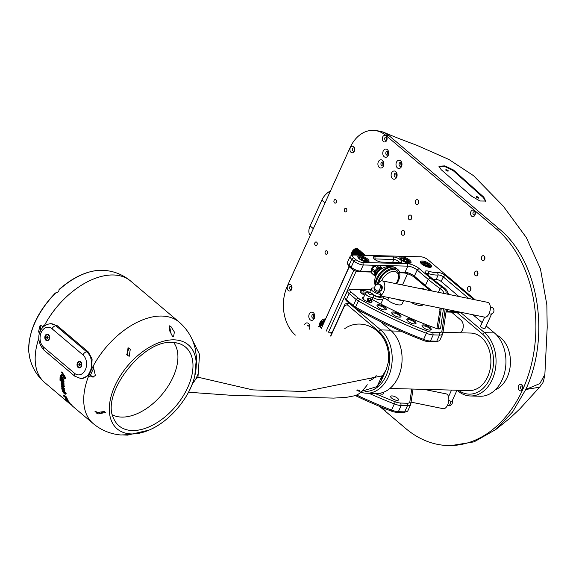 <?xml version="1.0" encoding="UTF-8"?>
<svg xmlns="http://www.w3.org/2000/svg" width="576" height="576" viewBox="0 0 576 576"><rect width="100%" height="100%" fill="white"/><g stroke="black" fill="none" stroke-linecap="round" stroke-linejoin="round"><path stroke-width="0.86" d="M368.215 298.231L367.481 298.944L367.618 300.449L368.518 301.147L370.627 299.758L370.31 298.231M370.138 298.181C371.995 299.642 371.484 300.773 368.611 301.558L368.107 298.267L370.498 298.303M363.226 298.246A4.406 1.526 24.4 0 0 363.017 298.49A4.406 1.526 24.4 0 0 362.974 298.764M371.635 300.607A5.119 1.771 -155.6 0 1 371.376 302.256A5.119 1.771 -155.6 0 1 370.454 302.357A5.119 1.771 -155.6 0 1 362.7 298.325A5.119 1.771 -155.6 0 1 363.773 297.043M370.865 302.35A4.406 1.526 24.4 0 0 371.038 302.126A4.406 1.526 24.4 0 0 371.088 301.81M399.485 317.182A5.033 1.742 -155.6 0 1 391.874 313.222A5.033 1.742 -155.6 0 1 393.314 311.954A5.033 1.742 -155.6 0 1 399.348 314.258A5.033 1.742 -155.6 0 1 400.392 317.088A5.033 1.742 -155.6 0 1 399.485 317.182M429.718 330.12A5.033 1.742 -155.6 0 1 422.1 326.16A5.033 1.742 -155.6 0 1 423.54 324.893A5.033 1.742 -155.6 0 1 429.574 327.197A5.033 1.742 -155.6 0 1 430.625 330.026A5.033 1.742 -155.6 0 1 429.718 330.12M414.533 323.928A5.033 1.742 -155.6 0 1 406.915 319.968A5.033 1.742 -155.6 0 1 408.355 318.701A5.033 1.742 -155.6 0 1 414.389 321.005A5.033 1.742 -155.6 0 1 415.44 323.827A5.033 1.742 -155.6 0 1 414.533 323.928M384.732 309.953A5.033 1.742 -155.6 0 1 377.114 305.993A5.033 1.742 -155.6 0 1 378.554 304.726A5.033 1.742 -155.6 0 1 384.588 307.03A5.033 1.742 -155.6 0 1 385.632 309.859A5.033 1.742 -155.6 0 1 384.732 309.953M429.703 267.343A6.113 2.117 -155.6 0 1 420.458 262.534A6.113 2.117 -155.6 0 1 422.201 261A6.113 2.117 -155.6 0 1 429.53 263.794A6.113 2.117 -155.6 0 1 430.805 267.228A6.113 2.117 -155.6 0 1 429.703 267.343M370.649 289.836L351.468 289.332A5.393 1.865 24.4 0 0 350.496 289.433A5.393 1.865 24.4 0 0 351.065 292.032L358.034 297.929A5.393 1.865 24.4 0 0 359.726 299.088A176.99 61.25 24.4 0 0 427.342 331.157A8.986 3.11 24.4 0 0 432.785 332.424L439.114 332.59A8.986 3.11 24.4 0 0 441.871 331.337L445.169 309.089L443.47 308.743L440.582 328.205A5.393 1.865 -155.6 0 1 439.898 328.853A5.393 1.865 -155.6 0 1 438.926 328.954A5.393 1.865 -155.6 0 1 435.953 328.306A160.819 55.656 -155.6 0 1 372.154 299.462M364.601 295.222A160.819 55.656 -155.6 0 1 363.031 294.322A5.393 1.865 -155.6 0 1 360.295 291.866A5.393 1.865 -155.6 0 1 361.836 290.506L363.701 290.556A5.393 1.865 -155.6 0 1 368.582 292.054M373.385 295.236A7.193 2.491 24.4 0 0 382.284 296.266L380.736 295.402L381.254 294.264A6.113 2.117 24.4 0 1 380.527 294.3A6.113 2.117 24.4 0 1 374.083 292.09A6.113 2.117 24.4 0 1 371.21 288.605A6.113 2.117 24.4 0 1 373.025 287.957A6.113 2.117 24.4 0 1 374.746 288.194M373.068 294.617A6.113 2.117 24.4 0 0 379.411 296.762A6.113 2.117 24.4 0 0 381.226 296.114A6.113 2.117 24.4 0 0 381.254 296.05L381.226 296.114M371.21 288.605L370.094 291.06A6.113 2.117 24.4 0 0 370.721 292.759M447.372 294.134A14.378 4.975 24.4 0 0 447.473 291.622A14.378 4.975 24.4 0 0 442.85 286.798A104.249 36.079 -155.6 0 1 431.366 277.877L426.283 273.578A5.393 1.865 -155.6 0 1 425.146 272.232A5.393 1.865 -155.6 0 1 428.983 271.303A16.178 5.602 24.4 0 0 437.594 272.506A5.393 1.865 -155.6 0 1 445.183 275.378L472.946 298.872A7.193 2.491 -155.6 0 1 473.602 299.484M475.121 299.794A8.986 3.11 24.4 0 0 474.178 298.901L427.86 259.704A5.393 1.865 24.4 0 0 420.84 256.802L354.067 255.038A5.393 1.865 24.4 0 0 353.095 255.139A5.393 1.865 24.4 0 0 353.671 257.738L355.874 259.61A5.393 1.865 24.4 0 0 362.894 262.505L407.405 263.686A8.986 3.11 -155.6 0 1 419.105 268.51L430.135 277.848A106.049 36.698 24.4 0 0 441.814 286.92A12.578 4.356 -155.6 0 1 445.32 293.717M367.178 262.08A6.113 2.117 -155.6 0 1 357.934 257.27A6.113 2.117 -155.6 0 1 359.676 255.73A6.113 2.117 -155.6 0 1 367.006 258.523A6.113 2.117 -155.6 0 1 368.28 261.958A6.113 2.117 -155.6 0 1 367.178 262.08M409.219 263.189A6.113 2.117 -155.6 0 1 399.974 258.379A6.113 2.117 -155.6 0 1 401.717 256.838A6.113 2.117 -155.6 0 1 409.046 259.639A6.113 2.117 -155.6 0 1 410.321 263.074A6.113 2.117 -155.6 0 1 409.219 263.189M400.522 259.884A5.393 1.865 -155.6 0 1 401.09 262.483A5.393 1.865 -155.6 0 1 400.118 262.584L381.571 262.094A5.393 1.865 -155.6 0 1 374.558 259.2A5.393 1.865 -155.6 0 1 373.414 257.854A5.393 1.865 -155.6 0 1 374.954 256.493L393.502 256.99A5.393 1.865 -155.6 0 1 400.522 259.884M443.772 293.4A10.786 3.73 24.4 0 0 440.078 288.576A107.842 37.325 -155.6 0 1 428.198 279.353L417.168 270.014A7.193 2.491 24.4 0 0 407.815 266.155L379.094 265.392A5.393 3.204 130.2 0 0 378.878 265.226L376.214 265.162A5.393 3.204 130.2 0 0 376.128 265.19A5.393 3.204 130.2 0 0 374.89 265.853L372.254 268.682A5.393 3.204 130.2 0 0 371.606 270.115L371.635 273.017A5.393 3.204 130.2 0 0 372.11 273.607A5.393 3.204 130.2 0 0 372.312 273.758M430.308 267.329A5.393 1.865 24.4 0 0 430.582 267.012A5.393 1.865 24.4 0 0 428.054 263.938A5.393 1.865 24.4 0 0 422.366 261.986A5.393 1.865 24.4 0 0 420.761 262.562A5.393 1.865 24.4 0 0 420.71 262.973M367.783 262.058A5.393 1.865 24.4 0 0 368.057 261.749A5.393 1.865 24.4 0 0 365.53 258.667A5.393 1.865 24.4 0 0 359.842 256.716A5.393 1.865 24.4 0 0 358.236 257.292A5.393 1.865 24.4 0 0 358.186 257.702M409.824 263.167A5.393 1.865 24.4 0 0 410.098 262.858A5.393 1.865 24.4 0 0 407.57 259.776A5.393 1.865 24.4 0 0 401.882 257.832A5.393 1.865 24.4 0 0 400.277 258.401A5.393 1.865 24.4 0 0 400.226 258.811M399.881 317.174A4.313 1.49 24.4 0 0 400.046 316.966A4.313 1.49 24.4 0 0 398.023 314.503A4.313 1.49 24.4 0 0 393.473 312.941A4.313 1.49 24.4 0 0 392.947 312.97A4.313 1.49 24.4 0 0 392.191 313.402A4.313 1.49 24.4 0 0 392.148 313.668M430.106 330.113A4.313 1.49 24.4 0 0 430.279 329.904A4.313 1.49 24.4 0 0 428.249 327.442A4.313 1.49 24.4 0 0 423.698 325.879A4.313 1.49 24.4 0 0 422.77 326.023A4.313 1.49 24.4 0 0 422.417 326.34A4.313 1.49 24.4 0 0 422.374 326.599M414.929 323.921A4.313 1.49 24.4 0 0 415.094 323.712A4.313 1.49 24.4 0 0 413.071 321.25A4.313 1.49 24.4 0 0 408.521 319.687A4.313 1.49 24.4 0 0 407.772 319.759A4.313 1.49 24.4 0 0 407.239 320.148A4.313 1.49 24.4 0 0 407.189 320.407M385.121 309.946A4.313 1.49 24.4 0 0 385.294 309.737A4.313 1.49 24.4 0 0 383.263 307.274A4.313 1.49 24.4 0 0 378.713 305.712A4.313 1.49 24.4 0 0 378.439 305.719A4.313 1.49 24.4 0 0 377.431 306.173A4.313 1.49 24.4 0 0 377.388 306.432M438.674 340.999L436.558 341.633A8.986 3.11 -155.6 0 1 434.938 341.806L428.609 341.64A8.986 3.11 -155.6 0 1 423.166 340.373A176.99 61.25 -155.6 0 1 355.543 308.304A5.393 1.865 -155.6 0 1 353.851 307.145L346.889 301.248A5.393 1.865 -155.6 0 1 345.744 299.902L344.83 297.886A7.193 2.491 24.4 0 0 346.349 299.678L353.311 305.575A7.193 2.491 24.4 0 0 355.572 307.123A178.79 61.877 24.4 0 0 423.871 339.516A10.786 3.73 24.4 0 0 430.409 341.035L436.738 341.201A10.786 3.73 24.4 0 0 438.674 340.999A10.786 3.73 24.4 0 0 439.942 340.056L442.728 333.914A10.786 3.73 -155.6 0 1 439.524 335.059L433.195 334.894A10.786 3.73 -155.6 0 1 426.658 333.374A178.79 61.877 -155.6 0 1 358.358 300.982A7.193 2.491 -155.6 0 1 356.098 299.434L349.135 293.537A7.193 2.491 -155.6 0 1 347.53 290.693A7.193 2.491 -155.6 0 1 348.372 290.066L350.496 289.433M430.358 290.664A106.049 36.698 -155.6 0 1 425.952 287.064L414.922 277.726A8.986 3.11 24.4 0 0 403.229 272.894L399.694 272.801M371.628 272.059L358.711 271.721A5.393 1.865 -155.6 0 1 351.691 268.819L349.488 266.954A5.393 1.865 -155.6 0 1 348.35 265.608L347.429 263.592A7.193 2.491 24.4 0 0 348.948 265.385L351.151 267.257A7.193 2.491 24.4 0 0 360.511 271.116L371.498 271.411M461.448 312.415L446.026 312.005M358.639 310.054A5.033 1.742 24.4 0 0 360.23 311.249A5.033 1.742 24.4 0 0 363.326 312.646M378.929 393.379A4.313 1.49 24.4 0 0 382.795 394.121A4.313 1.49 24.4 0 0 383.328 393.739A4.313 1.49 24.4 0 0 382.853 392.494M398.16 400.248A4.313 1.49 24.4 0 0 398.513 399.931A4.313 1.49 24.4 0 0 395.77 397.066A4.313 1.49 24.4 0 0 391.003 396.05A4.313 1.49 24.4 0 0 390.65 396.367A4.313 1.49 24.4 0 0 393.394 399.233A4.313 1.49 24.4 0 0 398.16 400.248M411.746 389.03L409.824 401.983A8.986 3.11 -155.6 0 1 407.074 403.236L400.738 403.063A8.986 3.11 -155.6 0 1 395.294 401.803A176.99 61.25 -155.6 0 1 375.026 393.458M321.624 328.385A5.393 1.865 -155.6 0 1 321.055 325.786A5.393 1.865 -155.6 0 1 322.027 325.685L322.294 325.692M331.855 333.173L330.847 333.151M356.162 271.217L328.507 332.186L332.258 332.28M349.294 266.782L321.754 327.485L349.099 266.602M460.555 312.386L484.51 332.662A34.15 24.775 91.5 0 1 492.235 379.57A34.15 24.775 91.5 0 1 470.376 395.978A34.15 24.775 91.5 0 1 458.042 391.018L457.114 390.233M470.376 395.978L480.269 396.238A34.15 24.775 -88.5 0 0 502.121 379.836A34.15 24.775 -88.5 0 0 494.402 332.921L486.166 325.951M448.798 400.378A2.513 0.871 24.4 0 0 450.799 401.177A2.513 0.871 24.4 0 0 452.131 400.982L457.006 390.233M423.972 389.354L446.234 393.898A7.546 3.902 101.5 0 1 447.617 405A7.546 3.902 101.5 0 1 443.218 408.694L411.091 402.134M484.639 317.138L480.55 326.153A2.513 0.871 24.4 0 0 481.435 327.398A2.513 0.871 24.4 0 0 483.804 328.428A2.513 0.871 24.4 0 0 485.129 328.234L491.594 313.985M482.17 322.574L472.939 314.755M491.659 313.841A2.513 0.871 -155.6 0 1 491.357 314.057A2.513 0.871 -155.6 0 1 490.334 314.035A2.513 0.871 -155.6 0 1 489.067 313.618M443.016 332.323L470.801 333.058A28.757 20.866 91.5 0 1 488.498 347.954A28.757 20.866 91.5 0 1 487.685 376.74A28.757 20.866 91.5 0 1 469.282 390.557L389.902 388.454M458.532 390.269A32.35 23.472 -88.5 0 0 490.205 377.892A32.35 23.472 -88.5 0 0 482.58 334.166L456.732 312.286M451.541 312.149L460.85 320.026A7.193 5.213 91.5 0 1 462.47 329.904A7.193 5.213 91.5 0 1 460.238 332.647A32.35 23.472 -88.5 0 0 460.051 332.777M421.078 288.77A7.193 5.213 91.5 0 1 422.338 288.59A7.193 5.213 91.5 0 1 424.807 289.534M402.48 284.976L407.563 273.766M326.167 331.214L353.837 270.23M347.53 290.693L344.743 296.842A7.193 2.491 24.4 0 0 344.83 297.886M399.528 272.153L405.029 272.297A7.193 2.491 -155.6 0 1 414.382 276.156L425.412 285.494A107.842 37.325 24.4 0 0 432.36 291.067M371.29 271.498L371.873 271.418M374.623 265.277L363.298 264.974A7.193 2.491 -155.6 0 1 353.938 261.108L351.734 259.243A7.193 2.491 -155.6 0 1 350.136 256.406L347.35 262.548A7.193 2.491 24.4 0 0 347.429 263.592M446.112 311.443A10.786 3.73 -155.6 0 1 447.329 311.393L457.79 311.666M446.422 309.348L442.829 333.554A10.786 3.73 -155.6 0 1 442.728 333.914M378.007 284.17A7.546 3.902 101.5 0 1 382.234 280.843L487.757 302.371A7.546 3.902 101.5 0 1 489.139 313.466A7.546 3.902 101.5 0 1 484.74 317.16L445.169 309.089M350.136 256.406A7.193 2.491 -155.6 0 1 350.971 255.78L353.095 255.139M402.206 300.326A8.986 3.11 -155.6 0 1 401.501 300.348A8.986 3.11 -155.6 0 1 396.036 299.074M388.858 297.605L387.713 300.125A8.986 3.11 24.4 0 0 399.413 304.949A8.986 3.11 24.4 0 0 402.077 303.998L403.61 300.614M443.47 308.743L382.284 296.266M382.493 296.309L383.047 297.526A8.986 3.11 -155.6 0 1 383.148 298.836A8.986 3.11 -155.6 0 1 380.477 299.786A8.986 3.11 -155.6 0 1 372.982 297.626M365.486 293.263A3.593 1.246 24.4 0 0 364.104 293.026L362.239 292.975A3.593 1.246 24.4 0 0 361.361 293.148M410.609 302.04A8.986 3.11 24.4 0 0 420.43 305.51A8.986 3.11 24.4 0 0 423.086 304.589M447.473 291.622L448.394 293.638A16.178 5.602 -155.6 0 1 448.668 294.394M438.257 328.896L441.31 308.304M468.799 298.505L443.254 276.883A3.593 1.246 24.4 0 0 438.192 274.968A17.971 6.221 -155.6 0 1 436.284 275.04A17.971 6.221 -155.6 0 1 428.623 273.629A3.593 1.246 24.4 0 0 426.211 273.521M433.454 279.612A17.971 6.221 24.4 0 0 434.196 279.648A17.971 6.221 24.4 0 0 436.104 279.576L438.192 274.968L437.594 272.506M399.427 262.57A3.593 1.246 24.4 0 0 398.585 261.389A3.593 1.246 24.4 0 0 393.912 259.452L375.365 258.962A3.593 1.246 24.4 0 0 374.486 259.135M458.87 296.474L441.166 281.491A3.593 1.246 24.4 0 0 436.104 279.576M387.713 300.125A3.593 1.246 24.4 0 0 383.242 298.202M380.585 303.97A8.986 3.11 24.4 0 0 381.06 303.444L383.148 298.836M436.889 328.608L440.302 308.095M440.222 308.081L439.906 308.772A16.178 5.602 24.4 0 0 439.754 309.305M403.229 259.164L405.13 259.38L407.203 260.597L407.376 261.598L405.468 261.382L403.394 260.165L403.229 259.164M404.482 260.806L405.13 259.38M406.778 261.533L407.203 260.597M361.188 258.055L363.089 258.271L365.162 259.488L365.335 260.489L363.427 260.273L361.354 259.056L361.188 258.055M362.448 259.697L363.089 258.271M364.745 260.424L365.162 259.488M423.713 263.326L425.621 263.542L427.694 264.758L427.86 265.759L425.952 265.543L423.878 264.326L423.713 263.326M424.973 264.967L425.621 263.542M427.27 265.694L427.694 264.758M371.621 271.656L371.534 269.006L372.845 266.724L374.825 265.176L377.179 265.183L374.918 265.255L372.946 266.81L371.621 271.505M365.522 255.341L363.73 255.298M365.544 255.341L363.442 255.29M365.22 255.161L364.421 254.549L361.807 255.247M364.882 254.779L362.47 254.722L361.606 255.24M364.45 254.506L363.65 253.894L361.8 254.146L360.295 255.204M364.104 254.124L361.699 254.066L360.115 255.197M363.672 253.85L362.88 253.238L361.022 253.498L358.949 255.168M363.334 253.469L360.929 253.411L358.783 255.161M362.902 253.202L362.11 252.583L360.252 252.842L357.718 255.139M362.563 252.821L360.158 252.756L357.566 255.132M362.131 252.547L361.332 251.935L359.482 252.187L356.573 255.103M361.793 252.166L359.381 252.108L356.443 255.103M361.361 251.892L360.562 251.28L358.711 251.532L356.731 253.087L355.522 255.074M361.022 251.51L358.61 251.453L356.638 253.008L355.392 255.074M360.583 251.237L359.791 250.625L357.934 250.884L355.961 252.432L354.55 255.053M360.245 250.855L357.84 250.798L355.86 252.353L354.434 255.046M359.813 250.589L359.021 249.97L357.163 250.229L355.19 251.784L353.664 255.002M359.474 250.207L357.07 250.15L355.09 251.698L353.556 255.053M359.042 249.934L358.25 249.322L356.393 249.574L354.413 251.129L353.102 253.411L352.901 255.204M358.704 249.552L356.299 249.494L354.319 251.05L353.002 253.332L352.822 255.226M358.272 249.278L357.473 248.666L355.622 248.918L353.642 250.474L352.325 252.756L352.39 255.355M357.876 248.861A4.313 2.563 130.2 0 0 357.775 248.767A4.313 2.563 130.2 0 0 353.254 250.15A4.313 2.563 130.2 0 0 352.202 255.355L352.253 255.398M371.398 269.518A3.665 2.182 -49.8 0 1 373.14 266.407M379.26 265.55A5.393 3.204 130.2 0 0 379.08 265.378L381.636 267.545A5.393 3.204 -49.8 0 1 382.111 268.135L382.111 268.531M375.775 275.947L374.868 275.926A5.393 3.204 -49.8 0 1 374.666 275.774A5.393 3.204 -49.8 0 1 374.198 275.177L374.162 272.282L371.606 270.115L371.729 269.546A4.673 2.779 -49.8 0 1 372.197 268.524L374.638 265.896A4.673 2.779 -49.8 0 1 375.588 265.399M374.638 265.896L377.446 268.013A5.393 3.204 -49.8 0 1 378.77 267.322L381.434 267.394A5.393 3.204 -49.8 0 1 381.636 267.545M372.197 268.524L374.81 270.842L377.446 268.013L378.079 268.805L375.638 271.433L374.81 270.842A5.393 3.204 -49.8 0 0 374.162 272.282L375.17 272.462L375.199 275.155A4.673 2.779 130.2 0 0 375.689 275.688L375.883 275.688M356.947 253.973L357.545 253.267M358.358 251.518L358.423 250.862M353.455 252.562L353.239 255.103M357.17 255.125L357.725 254.628M358.747 250.481L356.285 250.754M354.226 253.217L353.844 255.038M361.03 253.368L359.093 254.57M354.996 253.865L354.643 255.053M355.766 254.52L355.558 255.082M361.836 253.094L359.374 253.368M356.695 253.872L357.984 251.964M358.099 251.633L358.229 250.891M356.4 249.444L354.161 250.978L352.894 253.728M352.894 254.347L353.138 255.132M358.87 252.288L358.999 251.41M358.553 250.315L357.674 250.027M357.17 250.099L354.931 251.633L353.664 254.383M359.323 250.97L358.445 250.682M357.941 250.754L355.702 252.288L354.434 255.038M358.711 251.41L356.472 252.943L355.32 255.074M360.763 255.218L361.073 254.578M361.31 253.253L361.231 252.828M359.489 252.058L357.25 253.591L356.314 255.096M362.088 253.908L362.002 253.476M360.259 252.713L357.394 255.125M361.8 254.023L359.892 255.197M362.578 254.671L361.397 255.233M381.982 268.913L382.111 268.135M381.838 268.697A4.673 2.779 130.2 0 0 381.499 268.38L381.434 267.394L378.878 265.226M381.499 268.38L379.03 268.315L378.77 267.322L376.214 265.162M379.03 268.315A4.673 2.779 130.2 0 0 378.079 268.805M375.638 271.433A4.673 2.779 130.2 0 0 375.17 272.462M371.635 273.017L374.198 275.177L375.199 275.155M374.868 275.926L375.689 275.688M376.07 275.27A4.111 2.448 -49.8 0 1 376.942 270.209A4.111 2.448 -49.8 0 1 381.37 269.006M380.635 269.539A3.391 2.016 130.2 0 0 377.669 270.907A3.391 2.016 130.2 0 0 376.474 274.457M380.534 269.618A5.393 5.393 0 0 0 379.469 270.022L379.469 270.022A3.629 2.16 130.2 0 0 377.993 271.152A3.629 2.16 130.2 0 0 376.754 273.233L376.754 273.233A5.393 5.393 0 0 0 376.531 274.349M375.329 285.746A14.105 8.388 -49.8 0 1 380.671 272.354A14.105 8.388 -49.8 0 1 393.041 266.681L393.041 266.681A15.278 15.278 0 0 0 375.264 285.84M377.338 284.292A14.378 8.554 -49.8 0 1 386.042 271.13A14.378 8.554 -49.8 0 1 397.807 269.453A14.378 8.554 -49.8 0 1 397.901 269.539A14.378 8.554 -49.8 0 1 396.684 283.795M378.612 283.111A12.938 7.697 -49.8 0 1 386.734 271.75A12.938 7.697 -49.8 0 1 396.965 270.626A12.938 7.697 -49.8 0 1 398.491 277.466L398.268 278.546A11.506 6.84 -49.8 0 1 396.065 283.666M381.557 280.822A11.506 6.84 -49.8 0 1 396.907 272.462A11.506 6.84 -49.8 0 1 398.268 278.546M368.971 393.3A178.79 61.877 24.4 0 0 394.618 404.014A10.786 3.73 24.4 0 0 401.148 405.533L407.477 405.706A10.786 3.73 24.4 0 0 410.681 404.561A10.786 3.73 24.4 0 0 410.782 404.201L413.028 389.066M321.055 325.786L318.931 326.419A7.193 2.491 24.4 0 0 318.089 327.046M410.681 404.561L407.894 410.702A10.786 3.73 -155.6 0 1 406.634 411.638A10.786 3.73 -155.6 0 1 404.69 411.847L398.362 411.674A10.786 3.73 -155.6 0 1 391.831 410.162A178.79 61.877 -155.6 0 1 356.63 395.021M355.385 395.604A176.99 61.25 24.4 0 0 391.118 411.012A8.986 3.11 24.4 0 0 396.562 412.279L402.89 412.445A8.986 3.11 24.4 0 0 404.51 412.279L406.634 411.638M323.734 322.524L322.049 325.685M323.878 322.193L321.941 325.678M324.598 320.609L322.754 322.099L321.206 325.742M321.228 324.698L322.502 321.948L324.684 320.429L322.661 322.013L321.113 325.771M325.073 319.572L321.984 321.444L320.666 323.726L320.558 325.93M325.267 319.14A4.313 2.563 130.2 0 0 321.214 320.789L321.89 321.365L320.573 323.647L320.501 325.951M321.919 321.458L321.214 320.789A4.313 2.563 130.2 0 0 320.162 325.994A4.313 2.563 130.2 0 0 320.213 326.038L320.162 325.994M321.019 322.877L321.026 325.793M324.562 320.702L323.856 321.07M321.797 323.532L321.458 325.706M322.567 324.187L322.186 325.685M321.725 321.3L320.458 324.05M320.458 324.662L320.99 325.807M321.235 325.318L321.314 325.728M324.036 321.854L322.006 325.354M321.214 320.789L319.896 323.071L320.22 326.038M495.259 389.851A28.757 20.866 -88.5 0 0 507.226 377.258A28.757 20.866 -88.5 0 0 496.706 335.131M448.02 445.543L450.986 445.622L474.098 441.85L495.814 429.509L512.575 411.991L525.766 389.498L539.827 383.58L544.867 374.486C543.787 380.354 542.945 383.328 542.333 383.4L539.626 387.187L525.766 389.498C550.433 336.823 539.23 261.641 499.356 229.01L389.066 135.677L386.093 135.598L496.39 228.931A116.827 84.766 91.5 0 1 522.799 389.419A116.827 84.766 91.5 0 1 448.02 445.543A116.827 84.766 91.5 0 1 405.828 428.573L379.642 406.418M386.093 135.598A35.95 26.078 -88.5 0 0 373.111 130.378A35.95 26.078 -88.5 0 0 350.107 147.643L287.41 285.862A35.95 26.078 -88.5 0 0 295.38 335.11M415.476 200.844A2.448 1.771 -88.5 0 0 415.404 203.285A2.448 1.771 -88.5 0 0 416.909 204.552A2.448 1.771 -88.5 0 0 418.478 203.378A2.448 1.771 -88.5 0 0 418.543 200.93A2.448 1.771 -88.5 0 0 417.038 199.67A2.448 1.771 -88.5 0 0 415.476 200.844M481.651 256.846A2.448 1.771 -88.5 0 0 481.586 259.286A2.448 1.771 -88.5 0 0 483.084 260.554A2.448 1.771 -88.5 0 0 484.654 259.38A2.448 1.771 -88.5 0 0 484.718 256.932A2.448 1.771 -88.5 0 0 483.214 255.665A2.448 1.771 -88.5 0 0 481.651 256.846M474.962 215.05A3.298 2.398 -88.5 0 0 474.214 210.521A3.298 2.398 -88.5 0 0 470.909 211.622A3.298 2.398 -88.5 0 0 471.658 216.158A3.298 2.398 -88.5 0 0 474.962 215.05M522.619 389.268A3.298 2.398 -88.5 0 0 521.87 384.739A3.298 2.398 -88.5 0 0 518.566 385.841A3.298 2.398 -88.5 0 0 519.314 390.377A3.298 2.398 -88.5 0 0 522.619 389.268M382.846 407.736A3.298 2.398 -88.5 0 0 386.726 409.298M291.636 289.44A3.298 2.398 -88.5 0 0 290.894 284.904A3.298 2.398 -88.5 0 0 287.59 286.013A3.298 2.398 -88.5 0 0 288.331 290.549A3.298 2.398 -88.5 0 0 291.636 289.44M354.334 151.229A3.298 2.398 -88.5 0 0 353.592 146.693A3.298 2.398 -88.5 0 0 350.287 147.802A3.298 2.398 -88.5 0 0 351.029 152.33A3.298 2.398 -88.5 0 0 354.334 151.229M386.726 140.386A3.298 2.398 -88.5 0 0 385.978 135.85A3.298 2.398 -88.5 0 0 382.68 136.958A3.298 2.398 -88.5 0 0 383.422 141.487A3.298 2.398 -88.5 0 0 386.726 140.386M383.414 166.054A4.126 2.995 -88.5 0 0 382.478 160.394A4.126 2.995 -88.5 0 0 378.353 161.777A4.126 2.995 -88.5 0 0 379.282 167.436A4.126 2.995 -88.5 0 0 383.414 166.054M396.648 177.257A4.126 2.995 -88.5 0 0 395.712 171.59A4.126 2.995 -88.5 0 0 391.586 172.973A4.126 2.995 -88.5 0 0 392.522 178.639A4.126 2.995 -88.5 0 0 396.648 177.257M388.289 155.304A4.126 2.995 -88.5 0 0 387.36 149.645A4.126 2.995 -88.5 0 0 383.227 151.027A4.126 2.995 -88.5 0 0 384.163 156.686A4.126 2.995 -88.5 0 0 388.289 155.304M401.522 166.507A4.126 2.995 -88.5 0 0 400.594 160.841A4.126 2.995 -88.5 0 0 396.461 162.223A4.126 2.995 -88.5 0 0 397.397 167.89A4.126 2.995 -88.5 0 0 401.522 166.507M325.246 251.575A1.8 1.303 -88.5 0 0 325.195 253.375A1.8 1.303 -88.5 0 0 326.304 254.304A1.8 1.303 -88.5 0 0 327.449 253.44A1.8 1.303 -88.5 0 0 327.499 251.64A1.8 1.303 -88.5 0 0 326.398 250.711A1.8 1.303 -88.5 0 0 325.246 251.575M344.47 209.189A1.8 1.303 -88.5 0 0 344.419 210.989A1.8 1.303 -88.5 0 0 345.528 211.918A1.8 1.303 -88.5 0 0 346.68 211.054A1.8 1.303 -88.5 0 0 346.73 209.254A1.8 1.303 -88.5 0 0 345.622 208.325A1.8 1.303 -88.5 0 0 344.47 209.189M334.102 200.412A1.8 1.303 -88.5 0 0 334.051 202.212A1.8 1.303 -88.5 0 0 335.16 203.141A1.8 1.303 -88.5 0 0 336.312 202.277A1.8 1.303 -88.5 0 0 336.362 200.484A1.8 1.303 -88.5 0 0 335.254 199.548A1.8 1.303 -88.5 0 0 334.102 200.412M314.878 242.798A1.8 1.303 -88.5 0 0 314.827 244.598A1.8 1.303 -88.5 0 0 315.936 245.527A1.8 1.303 -88.5 0 0 317.081 244.663A1.8 1.303 -88.5 0 0 317.131 242.863A1.8 1.303 -88.5 0 0 316.03 241.934A1.8 1.303 -88.5 0 0 314.878 242.798M314.309 318.398A4.126 2.995 -88.5 0 0 313.373 312.732A4.126 2.995 -88.5 0 0 309.247 314.114A4.126 2.995 -88.5 0 0 310.176 319.781A4.126 2.995 -88.5 0 0 314.309 318.398M309.427 329.148A4.126 2.995 -88.5 0 0 308.498 323.482A4.126 2.995 -88.5 0 0 304.373 324.864M474.689 272.196A2.448 1.771 -88.5 0 0 474.617 274.644A2.448 1.771 -88.5 0 0 476.122 275.911A2.448 1.771 -88.5 0 0 477.684 274.738A2.448 1.771 -88.5 0 0 477.756 272.29A2.448 1.771 -88.5 0 0 476.251 271.022A2.448 1.771 -88.5 0 0 474.689 272.196M408.514 216.202A2.448 1.771 -88.5 0 0 408.442 218.642A2.448 1.771 -88.5 0 0 409.946 219.91A2.448 1.771 -88.5 0 0 411.509 218.736A2.448 1.771 -88.5 0 0 411.581 216.288A2.448 1.771 -88.5 0 0 410.076 215.021A2.448 1.771 -88.5 0 0 408.514 216.202M401.544 231.552A2.448 1.771 -88.5 0 0 401.472 234A2.448 1.771 -88.5 0 0 402.977 235.267A2.448 1.771 -88.5 0 0 404.546 234.094A2.448 1.771 -88.5 0 0 404.611 231.646A2.448 1.771 -88.5 0 0 403.106 230.378A2.448 1.771 -88.5 0 0 401.544 231.552M467.719 287.554A2.448 1.771 -88.5 0 0 467.647 290.002A2.448 1.771 -88.5 0 0 469.152 291.269A2.448 1.771 -88.5 0 0 470.722 290.095A2.448 1.771 -88.5 0 0 470.786 287.647A2.448 1.771 -88.5 0 0 469.282 286.38A2.448 1.771 -88.5 0 0 467.719 287.554M312.041 315.274A1.98 1.433 -88.5 0 0 311.983 317.246A1.98 1.433 -88.5 0 0 313.2 318.276A1.98 1.433 -88.5 0 0 314.467 317.326A1.98 1.433 -88.5 0 0 314.525 315.346A1.98 1.433 -88.5 0 0 313.308 314.323A1.98 1.433 -88.5 0 0 312.041 315.274M314.042 314.626L313.531 315.31L313.956 318.002M399.254 163.375A1.98 1.433 -88.5 0 0 399.204 165.355A1.98 1.433 -88.5 0 0 400.421 166.378A1.98 1.433 -88.5 0 0 401.681 165.427A1.98 1.433 -88.5 0 0 401.738 163.454A1.98 1.433 -88.5 0 0 400.522 162.425A1.98 1.433 -88.5 0 0 399.254 163.375M401.263 162.734L400.745 163.418L401.17 166.111M386.021 152.179A1.98 1.433 -88.5 0 0 385.963 154.159A1.98 1.433 -88.5 0 0 387.18 155.182A1.98 1.433 -88.5 0 0 388.447 154.231A1.98 1.433 -88.5 0 0 388.505 152.251A1.98 1.433 -88.5 0 0 387.288 151.229A1.98 1.433 -88.5 0 0 386.021 152.179M388.022 151.538L387.511 152.215L387.936 154.915M394.38 174.125A1.98 1.433 -88.5 0 0 394.322 176.105A1.98 1.433 -88.5 0 0 395.539 177.127A1.98 1.433 -88.5 0 0 396.806 176.184A1.98 1.433 -88.5 0 0 396.864 174.204A1.98 1.433 -88.5 0 0 395.647 173.174A1.98 1.433 -88.5 0 0 394.38 174.125M396.382 173.484L395.87 174.168L396.295 176.861M381.146 162.929A1.98 1.433 -88.5 0 0 381.089 164.909A1.98 1.433 -88.5 0 0 382.306 165.931A1.98 1.433 -88.5 0 0 383.573 164.981A1.98 1.433 -88.5 0 0 383.63 163.001A1.98 1.433 -88.5 0 0 382.414 161.978A1.98 1.433 -88.5 0 0 381.146 162.929M383.148 162.288L382.637 162.965L383.062 165.665M384.869 137.858A1.62 1.174 -88.5 0 0 384.818 139.478A1.62 1.174 -88.5 0 0 385.819 140.314A1.62 1.174 -88.5 0 0 386.849 139.543A1.62 1.174 -88.5 0 0 386.899 137.923A1.62 1.174 -88.5 0 0 385.906 137.081A1.62 1.174 -88.5 0 0 384.869 137.858M352.476 148.702A1.62 1.174 -88.5 0 0 352.426 150.322A1.62 1.174 -88.5 0 0 353.426 151.157A1.62 1.174 -88.5 0 0 354.463 150.379A1.62 1.174 -88.5 0 0 354.506 148.766A1.62 1.174 -88.5 0 0 353.513 147.924A1.62 1.174 -88.5 0 0 352.476 148.702M354.348 150.595A1.62 1.174 91.5 0 1 354.283 148.752A1.62 1.174 91.5 0 1 354.398 148.536M289.778 286.92A1.62 1.174 -88.5 0 0 289.735 288.54A1.62 1.174 -88.5 0 0 290.729 289.375A1.62 1.174 -88.5 0 0 291.766 288.598A1.62 1.174 -88.5 0 0 291.809 286.978A1.62 1.174 -88.5 0 0 290.815 286.142A1.62 1.174 -88.5 0 0 289.778 286.92M291.65 288.814A1.62 1.174 91.5 0 1 291.586 286.963A1.62 1.174 91.5 0 1 291.701 286.754M520.754 386.748A1.62 1.174 -88.5 0 0 520.711 388.368A1.62 1.174 -88.5 0 0 521.705 389.203A1.62 1.174 -88.5 0 0 522.742 388.426A1.62 1.174 -88.5 0 0 522.785 386.806A1.62 1.174 -88.5 0 0 521.791 385.97A1.62 1.174 -88.5 0 0 520.754 386.748M473.098 212.53A1.62 1.174 -88.5 0 0 473.054 214.15A1.62 1.174 -88.5 0 0 474.048 214.985A1.62 1.174 -88.5 0 0 475.085 214.207A1.62 1.174 -88.5 0 0 475.135 212.587A1.62 1.174 -88.5 0 0 474.134 211.752A1.62 1.174 -88.5 0 0 473.098 212.53M470.736 287.525L470.664 290.21M404.561 231.523L404.489 234.202M411.53 216.166L411.458 218.844M477.706 272.167L477.634 274.853M484.668 256.81L484.596 259.495M418.493 200.808L418.421 203.486M386.791 137.693L386.734 139.752M475.027 212.357L474.97 214.423M522.677 386.575L522.626 388.642M441.122 169.639L439.056 166.226L444.838 165.881L453.47 169.999L483.84 197.186L485.69 201.046L479.959 200.988L471.766 196.279L441.122 169.639M373.111 130.378L376.078 130.457L383.292 132.062L389.066 135.677M330.473 190.915A12.578 7.481 130.2 0 0 321.826 200.16L310.126 225.965A12.578 7.481 130.2 0 0 310.277 235.44M438.977 166.565L445.039 166.637L453.197 170.626L453.47 169.999M476.683 196.553C478.498 197.179 479.074 197.712 478.397 198.151C476.575 197.525 476.006 196.992 476.683 196.553L476.258 196.69M478.814 198.022L478.397 198.151M453.197 170.626L483.516 197.777L485.474 201.312M446.119 169.711C447.991 170.23 448.582 170.712 447.905 171.158C446.04 170.64 445.442 170.158 446.119 169.711L445.694 169.855M448.33 171.014L447.905 171.158M483.516 197.777L483.84 197.186M309.593 328.075A1.98 1.433 -88.5 0 0 309.643 326.095A1.98 1.433 -88.5 0 0 308.426 325.073A1.98 1.433 -88.5 0 0 307.159 326.023M309.168 325.375L308.657 326.059M348.782 302.854L380.65 329.911A34.15 24.775 91.5 0 1 391.09 368.618A34.15 24.775 91.5 0 1 366.509 393.235A34.15 24.775 91.5 0 1 358.927 391.37M366.509 393.235L376.402 393.494A34.15 24.775 -88.5 0 0 398.261 377.086A34.15 24.775 -88.5 0 0 390.542 330.178L380.239 321.458M357.984 390.895A34.15 24.775 91.5 0 1 356.839 390.218M330.552 336.046L345.06 304.049L348.66 302.846L347.184 304.74L344.642 305.59L330.826 336.053M345.06 304.049L344.642 305.59M365.018 391.392L365.026 391.392A32.35 23.472 -88.5 0 0 388.57 368.266A32.35 23.472 -88.5 0 0 378.713 331.416L347.184 304.74M369.31 380.851A22.644 16.43 -88.5 0 0 371.844 379.577A22.644 16.43 -88.5 0 0 376.2 375.581M370.879 378.612A4.313 3.132 91.5 0 1 372.074 379.426M191.448 337.982L199.541 354.406L197.957 377.194L252.756 389.894L304.646 391.5L382.601 375.761L386.345 369.382L388.534 361.375C390.737 330.473 362.254 315.958 344.75 328.651M382.601 375.761L380.902 381.384L377.114 386.546L361.951 391.183M359.287 390.535L357.66 389.923M379.267 291.722L381.254 294.264M374.954 289.051L374.486 290.088A2.513 0.871 24.4 0 0 375.372 291.334A2.513 0.871 24.4 0 0 377.741 292.363A2.513 0.871 24.4 0 0 379.066 292.169L379.541 291.125M378.274 291.182A2.513 0.871 24.4 0 0 379.303 291.204A3.593 3.593 0 0 0 380.268 290.765A2.873 1.483 101.5 0 0 381.578 288.418A2.873 1.483 101.5 0 0 381.29 285.739A3.593 3.593 0 0 0 379.03 284.227A3.593 1.858 101.5 0 1 379.699 284.681A3.593 1.858 -78.5 0 1 379.685 289.512A3.593 1.858 -78.5 0 1 378.274 291.182A2.513 0.871 24.4 0 1 375.055 289.282A2.513 0.871 24.4 0 1 375.019 288.907M381.046 285.415A2.873 1.483 101.5 0 1 381.298 285.422A2.873 1.483 101.5 0 1 381.838 285.782A2.873 1.483 101.5 0 1 382.025 289.116A2.873 1.483 101.5 0 1 380.146 291.06A2.873 1.483 101.5 0 1 379.908 290.974M382.234 280.843A7.546 3.902 101.5 0 1 383.609 291.946A7.546 3.902 101.5 0 1 380.736 295.402M197.935 374.335L195.646 379.375L197.957 377.194M192.161 384.293L195.646 379.375M195.998 353.966A25.164 18.259 91.5 0 1 196.524 364.464M39.607 333.288L38.52 331.798L40.162 325.138L42.682 326.441L44.64 325.066A66.506 39.557 -49.8 0 1 113.436 274.975A66.506 39.557 -49.8 0 1 130.622 281.03A66.506 39.557 -49.8 0 1 130.63 281.038A66.506 39.557 130.2 0 0 113.45 274.982A66.506 39.557 130.2 0 0 44.143 326.038M38.923 338.105A66.506 39.557 130.2 0 0 44.712 382.572A66.506 39.557 -49.8 0 1 44.705 382.565A66.506 39.557 -49.8 0 1 38.93 338.047M88.178 377.208A66.506 39.557 -49.8 0 1 93.19 366.156L95.357 375.422L92.902 377.143L89.899 375.826L88.178 377.208A66.506 39.557 130.2 0 0 93.254 423.648C101.333 430.322 110.563 434.102 120.946 434.981L129.182 434.599L127.512 435.132L123.502 434.988M82.937 354.91L52.056 328.774A3.593 2.138 -49.8 0 1 55.922 325.771A14.378 10.433 91.5 0 0 50.731 323.683L57.406 325.807L55.922 325.771L86.803 351.9A14.378 10.433 91.5 0 1 91.202 368.201A14.378 10.433 91.5 0 1 80.849 378.562L74.729 376.15A3.593 2.138 -49.8 0 1 74.578 373.334A10.786 7.826 -88.5 0 0 85.378 369.72A10.786 7.826 -88.5 0 0 82.937 354.91A3.593 2.138 -49.8 0 1 86.803 351.9L88.286 351.943L57.406 325.807M88.286 351.943L92.102 359.014L91.678 368.201L87.818 375.79L82.058 378.59L80.849 378.562M61.639 372.902A66.506 39.557 130.2 0 1 61.79 371.902L64.858 376.193L65.426 378.108L65.326 378.59L64.771 378.187L64.361 376.682L61.315 375.552A66.506 39.557 130.2 0 1 61.423 374.566L63.576 375.473L61.92 372.802A66.146 39.341 130.2 0 1 62.006 372.204M60.005 380.326L63.972 383.688A66.506 39.557 130.2 0 1 63.965 382.752L59.998 379.39A66.506 39.557 130.2 0 0 60.005 380.326L63.965 383.292M60.012 378.446L60.674 379.008A66.506 39.557 130.2 0 1 60.71 378.05L60.048 377.489A66.506 39.557 130.2 0 0 60.012 378.446L60.682 378.634M61.085 379.346L63.986 381.802A66.506 39.557 130.2 0 1 64.015 380.851L61.114 378.396A66.506 39.557 130.2 0 0 61.085 379.346L63.994 381.434M60.61 376.898L60.221 375.538L61.243 376.394A66.506 39.557 130.2 0 1 61.301 375.682L61.862 376.157A66.506 39.557 130.2 0 0 61.798 376.87L63.05 377.928L64.159 378.029L64.195 378.9L63.569 379.368L61.733 377.842A66.506 39.557 130.2 0 0 61.704 378.295L61.142 377.82A66.506 39.557 130.2 0 1 61.171 377.366L60.61 376.898L60.502 375.415M63.05 377.928L63.655 378.144L63.9 377.561M64.195 378.9L63.569 379.368L61.733 377.842M62.05 385.697L61.114 383.58L61.308 382.673L63.986 384.43A66.506 39.557 130.2 0 0 64.022 385.344L64.152 386.554L63.382 386.928L62.035 383.89L62.05 385.697M64.152 386.554L63.382 386.928L62.388 383.789L61.682 384.149M64.598 390.182L63.655 390.218L61.826 388.678A66.506 39.557 130.2 0 1 61.668 387.828L63.979 389.362L61.488 386.683A66.506 39.557 130.2 0 1 61.373 385.812L64.274 388.267A66.506 39.557 130.2 0 0 64.39 389.138L63.965 388.778L64.519 390.665M63.994 389.347L61.769 386.51A66.146 39.341 130.2 0 1 61.711 386.1M62.208 390.384A66.506 39.557 130.2 0 1 62.014 389.563L65.988 392.926A66.506 39.557 130.2 0 0 66.182 393.739L64.75 392.53L65.268 394.265L64.217 393.653L62.388 391.212L62.489 390.182A66.146 39.341 130.2 0 1 62.417 389.902M65.398 393.761L65.268 394.265L63.295 392.17M63.036 391.788L62.388 391.212L62.906 390.542L62.489 390.182M64.656 396.547L64.174 395.208L66.478 397.03A66.506 39.557 130.2 0 0 66.78 397.764L64.577 396.151L67.219 398.714A66.506 39.557 130.2 0 0 67.572 399.413L63.598 396.058A66.506 39.557 130.2 0 1 63.252 395.359L64.656 396.547L63.85 395.006M66.485 397.058L64.814 395.748L64.577 396.151M68.573 401.141L67.802 400.997L65.563 398.592L65.851 398.282L68.004 400.651L66.895 399.146L68.76 401.616M66.146 398.815L65.563 398.592L65.851 398.282M66.715 400.543L65.801 399.557L66.816 400.421A66.506 39.557 130.2 0 1 66.492 399.974L67.054 400.442A66.506 39.557 130.2 0 0 67.378 400.896L69.768 402.919L67.831 401.494A66.506 39.557 130.2 0 0 68.047 401.767L67.493 401.292A66.506 39.557 130.2 0 1 67.27 401.018L66.816 400.421M68.623 401.947L69.336 402.019M69.502 403.481A66.506 39.557 130.2 0 1 68.976 402.962L71.071 404.676L68.299 402.235A66.506 39.557 130.2 0 1 67.81 401.674L70.711 404.129A66.506 39.557 130.2 0 0 71.201 404.69L69.538 403.438M71.842 405.367L71.568 404.762M70.272 404.179L69.682 403.697M70.013 403.51L72.864 406.39M61.315 375.552L61.596 375.43A66.146 39.341 130.2 0 1 61.675 374.674M65.614 378.475L64.642 376.574L61.596 375.43M63.576 375.473L61.92 372.802M60.278 379.627A66.146 39.341 130.2 0 0 60.286 380.174M60.314 377.719A66.146 39.341 130.2 0 0 60.293 378.31M61.38 378.626A66.146 39.341 130.2 0 0 61.366 379.21M61.553 375.898A66.146 39.341 130.2 0 0 61.524 376.272L61.243 376.394M61.726 377.942L61.423 377.69A66.146 39.341 130.2 0 1 61.452 377.244L60.89 376.769M64.476 378.778L63.85 379.238M63.331 377.806L63.936 378.022L63.331 377.806M64.433 386.395L63.662 386.762M62.33 385.524L61.466 382.651M63.418 385.286L63.857 385.668L63.518 385.819L63.446 384.718L62.662 384.422L63.238 385.985L63.418 385.286L62.662 384.422M63.238 385.985L63.857 385.668M64.325 388.67L63.965 388.778M62.042 388.145A66.146 39.341 130.2 0 0 62.107 388.483L63.936 390.031L64.879 390.002M66.053 393.199L64.75 392.53M62.669 391.01L62.906 390.542M64.296 392.695L65.052 392.868L63.907 391.385L63.166 391.248M63.907 391.385L63.158 391.241M62.885 391.45L64.022 392.904L65.074 393.034M65.052 392.868L63.626 391.579M65.074 396.842L64.685 396.518M68.832 400.896L67.802 400.997M72.95 406.462L72.382 405.979M173.542 336.809L172.476 336.312L169.502 330.516L169.632 325.843L170.906 326.513L174.384 332.028L173.542 336.809M97.978 413.957L105.732 412.459L104.155 411.538L95.969 412.675L97.978 413.957M129.197 356.335L127.238 355.09L128.03 347.702L130.291 349.2L129.197 356.335M89.899 375.826L91.411 375.869L93.643 377.042M90.252 375.833A64.282 38.232 -49.8 0 1 93.125 369.317M128.916 348.192L126.878 354.37L126.079 353.945M94.99 411.35L100.375 413.222L104.249 411.581M45.187 335.714A3.298 2.398 -88.5 0 0 45.936 340.25A3.298 2.398 -88.5 0 0 49.241 339.142A3.298 2.398 -88.5 0 0 48.492 334.606A3.298 2.398 -88.5 0 0 45.187 335.714M77.393 362.966A3.298 2.398 -88.5 0 0 78.142 367.502A3.298 2.398 -88.5 0 0 81.446 366.394A3.298 2.398 -88.5 0 0 80.698 361.865A3.298 2.398 -88.5 0 0 77.393 362.966M47.405 340.178A2.743 1.994 -88.5 0 0 47.52 340.186A2.743 1.994 -88.5 0 0 49.277 338.868A2.743 1.994 -88.5 0 0 49.298 338.818A2.743 1.994 -88.5 0 0 47.664 334.692A2.743 1.994 -88.5 0 0 47.549 334.692M45.648 336.053A2.743 1.994 -88.5 0 0 47.282 340.178A2.743 1.994 -88.5 0 0 49.061 338.81A2.743 1.994 -88.5 0 0 47.426 334.685A2.743 1.994 -88.5 0 0 45.648 336.053M47.722 338.342L46.966 338.335L46.598 337.428L46.987 336.528L47.75 336.528L48.118 337.435L47.722 338.342M47.758 336.542L46.987 336.528M47.491 337.457L47.686 337.003A0.907 0.655 -88.5 0 0 47.671 337.91L46.598 337.428M79.61 367.43A2.743 1.994 -88.5 0 0 79.726 367.438A2.743 1.994 -88.5 0 0 81.482 366.12A2.743 1.994 -88.5 0 0 81.497 366.091A2.743 1.994 -88.5 0 0 79.87 361.944A2.743 1.994 -88.5 0 0 79.754 361.951M77.868 363.283A2.743 1.994 -88.5 0 0 79.488 367.43A2.743 1.994 -88.5 0 0 81.259 366.084A2.743 1.994 -88.5 0 0 79.632 361.944A2.743 1.994 -88.5 0 0 77.868 363.283M79.92 365.594L79.164 365.587L78.804 364.673L79.2 363.773L79.963 363.787L80.323 364.694L79.92 365.594M79.963 363.794L79.2 363.773M79.697 364.694L79.891 364.248A0.907 0.655 -88.5 0 0 79.877 365.155L78.804 364.673M40.126 331.754L40.932 325.368M100.318 270.266L103.342 270.403M28.8 351.878L28.807 352.188C28.123 332.014 36.943 312.322 55.253 293.112L55.901 292.817C57.917 292.37 58.946 291.391 59.011 289.872L59.076 289.483C72.922 277.265 86.724 270.857 100.49 270.259M28.807 352.188L29.34 355.032M29.376 355.853L29.225 355.356M195.998 354.024L195.617 350.611C193.414 339.264 187.934 329.767 179.179 322.121A66.506 39.557 130.2 0 0 161.993 316.066A66.506 39.557 130.2 0 0 93.19 366.156M169.474 325.865L171.36 334.951M365.472 293.306C366.228 290.534 372.082 292.702 373.14 294.725L373.327 296.87A4.313 1.49 -155.6 0 1 369.713 296.827A4.313 1.49 -155.6 0 1 365.616 294.113A4.313 1.49 -155.6 0 1 365.472 293.306L362.988 298.786M372.305 294.12A2.513 0.871 24.4 0 0 369.382 292.378A2.513 0.871 24.4 0 0 367.891 292.982A2.513 0.871 24.4 0 0 370.807 294.732A2.513 0.871 24.4 0 0 372.305 294.12M368.611 301.558L368.518 301.147M440.582 328.205L438.566 328.932M441.814 286.92L440.078 288.576L438.394 292.298M450.799 401.177A3.593 1.858 101.5 0 1 450.223 403.898A3.593 1.858 101.5 0 1 448.128 405.655A3.593 3.593 0 0 0 452.196 400.838M494.402 332.921L484.51 332.662L482.58 334.166M458.042 391.018L457.776 390.247M346.889 301.248L346.349 299.678L349.135 293.537L351.065 292.032M353.851 307.145L353.311 305.575L356.098 299.434L358.034 297.929M430.135 277.848L428.198 279.353L425.412 285.494L425.952 287.064M355.543 308.304L355.572 307.123L358.358 300.982L359.726 299.088M419.105 268.51L417.168 270.014L414.382 276.156L414.922 277.726M423.166 340.373L427.342 331.157M407.405 263.686L407.815 266.155L405.029 272.297L403.229 272.894M428.609 341.64L430.409 341.035L433.195 334.894L432.785 332.424M362.894 262.505L363.298 264.974L360.511 271.116L358.711 271.721M434.938 341.806L436.738 341.201L439.524 335.059L439.114 332.59M355.874 259.61L353.938 261.108L351.151 267.257L351.691 268.819M353.671 257.738L351.734 259.243L348.948 265.385L349.488 266.954M446.054 311.818L447.329 311.393L448.099 309.686M442.829 333.554L441.871 331.337M363.701 290.556L364.104 293.026L363.42 294.545M361.836 290.506L361.951 293.616M427.99 275.026L428.983 271.303M472.946 298.872L472.457 299.246M441.166 281.491L443.254 276.883L445.183 275.378M393.502 256.99L393.912 259.452L392.58 262.39M375.07 259.603L374.954 256.493M383.177 297.878L383.767 296.568M400.831 259.51A4.673 1.62 -155.6 0 1 400.824 258.941C402.149 257.774 404.208 258.005 407.016 259.632L409.334 262.807A4.673 1.62 -155.6 0 1 408.902 263.174M406.944 259.639A4.097 1.418 24.4 0 0 401.897 258.386A4.097 1.418 24.4 0 0 403.654 261.13A4.097 1.418 24.4 0 0 408.701 262.375A4.097 1.418 24.4 0 0 406.944 259.639M358.79 258.401A4.673 1.62 -155.6 0 1 358.783 257.832C360.108 256.666 362.167 256.896 364.975 258.523L367.294 261.691A4.673 1.62 -155.6 0 1 366.862 262.058M364.903 258.53A4.097 1.418 24.4 0 0 359.856 257.278A4.097 1.418 24.4 0 0 361.613 260.014A4.097 1.418 24.4 0 0 366.66 261.266A4.097 1.418 24.4 0 0 364.903 258.53M421.315 263.664A4.673 1.62 -155.6 0 1 421.308 263.102C422.633 261.936 424.699 262.166 427.5 263.794L429.818 266.962A4.673 1.62 -155.6 0 1 429.386 267.329M427.428 263.801A4.097 1.418 24.4 0 0 422.388 262.548A4.097 1.418 24.4 0 0 424.138 265.284A4.097 1.418 24.4 0 0 429.185 266.537A4.097 1.418 24.4 0 0 427.428 263.801M376.517 274.378A3.391 2.016 -49.8 0 1 377.762 270.979A3.391 2.016 -49.8 0 1 380.563 269.597M375.84 285.134A14.378 8.554 -49.8 0 1 383.76 270.742A14.378 8.554 -49.8 0 1 396.482 268.337A14.378 8.554 -49.8 0 1 396.576 268.416M395.294 401.803L391.118 411.012M400.738 403.063L401.148 405.533L398.362 411.674L396.562 412.279M407.074 403.236L407.477 405.706L404.69 411.847L402.89 412.445M409.824 401.983L410.782 404.201M325.044 202.889L321.826 200.16M499.356 229.01L496.39 228.931M378.713 331.416L380.65 329.911L390.542 330.178M291.866 287.158L291.838 288.418M354.564 148.939L354.535 150.199M313.344 228.686L310.126 225.965M382.01 375.754L377.114 386.546M309.442 325.706L308.938 326.304M314.323 314.95L313.819 315.554L314.251 317.693M491.357 314.057A3.593 3.593 0 0 0 491.083 307.08A3.593 1.858 101.5 0 1 491.76 307.534M401.537 163.058L401.033 163.656L401.465 165.802M388.303 151.862L387.799 152.46L388.231 154.606M396.662 173.808L396.158 174.413L396.59 176.551M383.429 162.612L382.925 163.21L383.357 165.355M174.103 339.84A55.058 32.753 130.2 0 0 114.883 385.884A55.058 32.753 130.2 0 0 131.422 433.93A55.058 32.753 130.2 0 0 149.054 430.106A55.058 32.753 130.2 0 0 194.774 376.078A55.058 32.753 130.2 0 0 174.103 339.84M92.477 376.286L90.979 376.243M92.959 376.661L91.469 376.618M177.343 343.073L172.512 342.475C142.87 339.178 100.555 394.207 113.616 418.37A51.552 30.665 130.2 0 0 132.314 430.538A51.552 30.665 130.2 0 0 186.17 390.715A51.552 30.665 130.2 0 0 177.343 343.073A51.552 30.665 130.2 0 0 172.735 342.454M112.478 414.864A47.808 28.44 130.2 0 0 121.651 417.089A47.808 28.44 130.2 0 0 166.406 388.742A47.808 28.44 130.2 0 0 173.693 342.533M50.731 323.683C39.578 324.799 34.085 338.933 43.848 350.014A3.593 2.138 -49.8 0 1 43.697 347.206L74.578 373.334M52.056 328.774A10.786 7.826 -88.5 0 0 41.256 332.388A10.786 7.826 -88.5 0 0 43.697 347.206M39.96 332.194L38.909 332.172M40.09 331.841L38.52 331.798M59.011 289.872A62.395 37.116 -49.8 0 1 100.642 270.259M28.85 352.462A62.395 37.116 -49.8 0 1 55.901 292.817M69.71 403.726L44.712 382.572C36.85 375.71 31.802 367.229 29.556 357.106A62.395 37.116 -49.8 0 1 29.239 355.5M448.531 396.734L451.548 390.089M447.408 405.432A3.593 3.593 0 0 0 448.128 405.655M391.421 330.962L401.04 331.214M400.651 259.322L400.824 258.941M409.162 263.189L409.334 262.807M358.61 258.214L358.783 257.832M367.121 262.073L367.294 261.691M421.135 263.484L421.308 263.102M429.646 267.343L429.818 266.962M375.732 265.349L376.128 265.19M372.11 273.607L374.666 275.774M397.807 269.453L393.041 266.681M539.633 387.18L519.638 409.111L509.954 418.154L495.814 429.509M544.867 374.486L547.2 327.355L546.847 304.87L540.446 268.862L526.327 237.55L503.222 206.093L473.558 175.694L448.992 159.509L416.779 145.26C401.818 139.752 390.658 135.36 383.292 132.062M491.083 307.08A3.593 3.593 0 0 0 490.334 307.008M379.03 284.227A3.593 3.593 0 0 0 375.055 289.282M386.345 369.382L380.902 381.384M188.518 392.234L231.919 395.345L333.518 398.102L346.104 397.404L355.291 395.64C360.072 394.574 367.322 385.099 367.229 384.682M370.843 302.35L373.327 296.87M130.637 281.045L179.179 322.121M73.346 406.807L93.254 423.648M43.848 350.014L74.729 376.15M43.654 326.47L42.682 326.441M29.556 357.106L29.232 355.464M196.481 357.257L194.774 376.078C189.821 397.699 169.553 421.646 149.054 430.106L127.512 435.132M130.622 281.03C122.782 274.579 113.832 271.022 103.759 270.346"/></g></svg>
